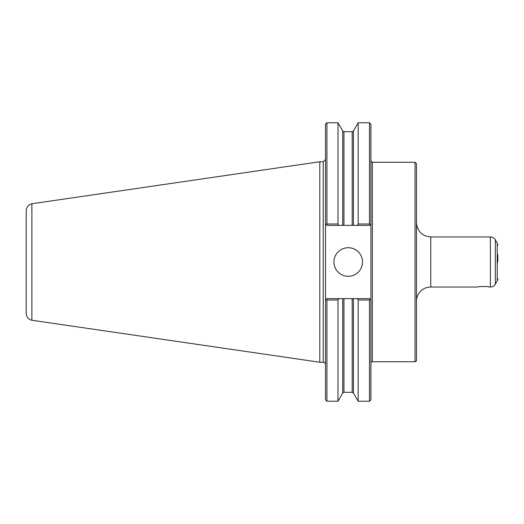 <?xml version="1.0" encoding="UTF-8"?>
<svg xmlns="http://www.w3.org/2000/svg" width="524" height="524" viewBox="0 0 524 524"><rect width="100%" height="100%" fill="white"/><g stroke="black" fill="none" stroke-linecap="round" stroke-linejoin="round"><path stroke-width="0.79" d="M489.102 287.028C489.449 286.327 477.436 286.327 477.783 287.028C477.436 286.327 489.449 286.327 489.102 287.028L490.379 287.028A5.712 5.712 0 0 0 495.324 284.172L495.324 239.828C494.184 237.994 492.54 237.044 490.379 236.972L490.379 287.028M416.482 262L416.482 163.685L415.047 162.257L415.047 361.743A1.428 1.428 0 0 0 416.482 360.316L416.482 262M357.375 298.628L326.937 298.628L325.509 300.056L326.249 299.315L326.937 300.003L326.937 401.233L325.509 399.799L325.509 223.945L326.249 224.685L325.509 223.945L325.509 124.201L326.937 122.767L326.937 223.997L326.249 224.685L326.937 225.372L342.716 225.372L342.716 130.98L343.947 131.694L352.194 131.694L353.431 130.98L358.174 122.767L369.492 122.767L370.92 124.201L370.92 399.799L369.492 401.233L369.492 300.003L370.18 299.315L370.92 300.056L369.492 298.628L357.375 298.628L358.174 300.003L369.492 300.003M369.492 122.767L369.492 223.997L358.174 223.997L357.375 225.372L369.492 225.372L370.18 224.685L369.492 223.997M370.92 223.945L370.18 224.685L370.92 223.945M358.174 122.767L358.174 223.997M342.716 130.98L337.973 122.767L337.973 223.997L326.937 223.997M338.766 225.372L337.973 223.997M326.937 300.003L337.973 300.003L338.766 298.628M337.973 300.003L337.973 401.233L342.716 393.02L342.716 298.628M358.174 300.003L358.174 401.233L369.492 401.233M342.716 225.372L357.375 225.372M333.932 262A14.279 14.279 0 0 1 348.218 247.721A14.279 14.279 0 0 1 362.497 262A14.279 14.279 0 0 1 348.218 276.279A14.279 14.279 0 0 1 333.932 262M370.92 363.171A1.428 1.428 0 0 1 372.348 361.743L415.047 361.743M319.797 161.752L319.797 362.248L31.885 320.256L31.885 203.751L319.797 161.752L323.223 161.752L323.223 362.248A2.286 2.286 0 0 1 325.509 364.534M416.482 301.307A14.279 14.279 0 0 1 430.761 287.028L477.783 287.028M497.8 262L497.8 254.612M497.8 278.742A4.284 4.284 0 0 1 497.224 280.884L495.324 284.172M31.885 203.757C28.342 204.746 26.449 207.072 26.2 210.746L26.2 313.254A7.14 7.14 0 0 0 31.885 320.243M415.047 162.257L372.348 162.257L372.348 361.743M353.431 298.628L353.431 393.02L358.174 401.233M343.947 131.694L343.947 225.372M343.947 298.628L343.947 392.306L342.716 393.02M352.194 131.694L352.194 225.372M352.194 298.628L352.194 392.306L343.947 392.306M353.431 130.98L353.431 225.372M416.482 222.693C417.327 231.366 422.089 236.127 430.761 236.972L430.761 287.028M495.324 239.828L497.224 243.116L497.224 280.884M326.937 401.233L337.973 401.233M326.937 122.767L337.973 122.767M353.431 393.02L352.194 392.306M372.348 162.257L370.92 160.829M323.223 161.752L325.509 159.466M430.761 236.972L490.379 236.972M497.224 243.116L497.8 245.258M319.797 362.248L323.223 362.248"/></g></svg>
